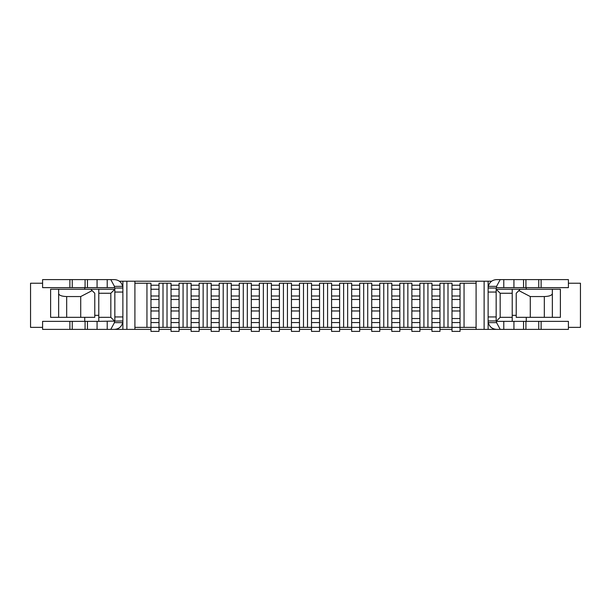 <?xml version="1.0" encoding="UTF-8"?>
<svg xmlns="http://www.w3.org/2000/svg" width="611" height="611" viewBox="0 0 611 611"><rect width="100%" height="100%" fill="white"/><g stroke="black" fill="none" stroke-linecap="round" stroke-linejoin="round"><path stroke-width="0.92" d="M447.993 283.221L443.976 283.221L443.976 327.374L447.993 327.374L447.993 283.221L452.003 283.221L452.003 285.23L460.037 285.23L460.037 283.221L464.047 283.221L464.047 327.374L476.091 327.374M427.921 283.221L423.912 283.221L423.912 327.374L427.921 327.374L427.921 283.221L431.939 283.221L431.939 285.23L439.966 285.23L439.966 283.221L443.976 283.221M407.85 283.221L403.84 283.221L403.84 327.374L407.85 327.374L407.85 283.221L411.867 283.221L411.867 285.23L419.894 285.23L419.894 283.221L423.912 283.221M387.786 283.221L383.769 283.221L383.769 327.374L387.786 327.374L387.786 283.221L391.796 283.221L391.796 285.23L399.823 285.23L399.823 283.221L403.84 283.221M367.715 283.221L363.698 283.221L363.698 327.374L367.715 327.374L367.715 283.221L371.732 283.221L371.732 285.23L379.759 285.23L379.759 283.221L383.769 283.221M347.644 283.221L343.634 283.221L343.634 327.374L347.644 327.374L347.644 283.221L351.661 283.221L351.661 285.23L359.688 285.23L359.688 283.221L363.698 283.221M327.58 283.221L323.563 283.221L323.563 327.374L327.58 327.374L327.58 283.221L331.59 283.221L331.59 285.23L339.617 285.23L339.617 283.221L343.634 283.221M307.509 283.221L303.491 283.221L303.491 327.374L307.509 327.374L307.509 283.221L311.518 283.221L311.518 285.23L319.545 285.23L319.545 283.221L323.563 283.221M287.437 283.221L283.42 283.221L283.42 327.374L287.437 327.374L287.437 283.221L291.455 283.221L291.455 285.23L299.482 285.23L299.482 283.221L303.491 283.221M267.366 283.221L263.356 283.221L263.356 327.374L267.366 327.374L267.366 283.221L271.383 283.221L271.383 285.23L279.41 285.23L279.41 283.221L283.42 283.221M247.302 283.221L243.285 283.221L243.285 327.374L247.302 327.374L247.302 283.221L251.312 283.221L251.312 285.23L259.339 285.23L259.339 283.221L263.356 283.221M227.231 283.221L223.214 283.221L223.214 327.374L227.231 327.374L227.231 283.221L231.241 283.221L231.241 285.23L239.268 285.23L239.268 283.221L243.285 283.221M207.16 283.221L203.15 283.221L203.15 327.374L207.16 327.374L207.16 283.221L211.177 283.221L211.177 285.23L219.204 285.23L219.204 283.221L223.214 283.221M187.088 283.221L183.079 283.221L183.079 327.374L187.088 327.374L187.088 283.221L191.106 283.221L191.106 285.23L199.133 285.23L199.133 283.221L203.15 283.221M167.024 283.221L163.007 283.221L163.007 327.374L167.024 327.374L167.024 283.221L171.034 283.221L171.034 285.23L179.061 285.23L179.061 283.221L183.079 283.221M134.909 327.374L146.953 327.374L146.953 283.221L134.909 283.221M484.118 281.213L488.128 281.213L488.128 329.382L484.118 329.382L484.118 281.213L126.882 281.213L126.882 329.382L122.872 329.382L122.872 281.213L126.882 281.213M488.128 281.213L491.611 281.213M119.389 281.213L122.872 281.213M484.118 329.382L460.037 329.382M452.003 329.382L439.966 329.382M431.939 329.382L419.894 329.382M411.867 329.382L399.823 329.382M391.796 329.382L379.759 329.382M371.732 329.382L359.688 329.382M351.661 329.382L339.617 329.382M331.59 329.382L319.545 329.382M311.518 329.382L299.482 329.382M291.455 329.382L279.41 329.382M271.383 329.382L259.339 329.382M251.312 329.382L239.268 329.382M231.241 329.382L219.204 329.382M211.177 329.382L199.133 329.382M191.106 329.382L179.061 329.382M171.034 329.382L158.997 329.382M150.963 329.382L126.882 329.382M114.44 321.355L114.44 322.639L110.782 329.382L122.872 329.382M488.128 329.382L496.56 329.382C492.222 329.077 489.472 326.832 488.304 322.639L496.56 322.639L496.56 321.355M134.909 281.213L134.909 329.382M476.091 281.213L476.091 329.382M84.738 287.636L84.738 289.247M58.648 289.247L58.648 317.338L50.621 317.338L50.621 289.247L114.837 289.247L110.828 293.257L98.783 293.257L98.783 317.338L110.828 317.338L110.828 293.257M98.783 293.257L98.783 289.247M114.44 322.639L122.696 322.639A8.432 8.432 0 0 0 122.872 320.951L98.783 321.355L98.783 317.338M84.738 317.338L84.738 321.355M512.217 289.247L512.217 293.257L500.172 293.257L496.163 289.247L552.352 289.247L552.352 317.338L560.379 317.338L560.379 289.247L552.352 289.247M526.262 287.636L526.262 289.247M512.217 293.257L512.217 321.355L496.163 321.355L500.172 317.338L512.217 317.338M500.172 293.257L500.172 317.338M526.262 317.338L526.262 321.355M516.226 315.337L512.217 315.337M98.783 315.337L94.774 315.337M110.828 317.338L114.837 321.355M476.091 283.221L464.047 283.221M146.953 283.221L150.963 283.221L150.963 285.23L158.997 285.23L158.997 283.221L163.007 283.221M163.007 327.374L158.997 327.374L158.997 322.562L150.963 322.562L150.963 327.374L158.997 327.374L158.997 331.391L150.963 331.391L150.963 327.374L146.953 327.374M183.079 327.374L179.061 327.374L179.061 322.562L171.034 322.562L171.034 327.374L179.061 327.374L179.061 331.391L171.034 331.391L171.034 327.374L167.024 327.374M203.15 327.374L199.133 327.374L199.133 322.562L191.106 322.562L191.106 327.374L199.133 327.374L199.133 331.391L191.106 331.391L191.106 327.374L187.088 327.374M223.214 327.374L219.204 327.374L219.204 322.562L211.177 322.562L211.177 327.374L219.204 327.374L219.204 331.391L211.177 331.391L211.177 327.374L207.16 327.374M243.285 327.374L239.268 327.374L239.268 322.562L231.241 322.562L231.241 327.374L239.268 327.374L239.268 331.391L231.241 331.391L231.241 327.374L227.231 327.374M263.356 327.374L259.339 327.374L259.339 322.562L251.312 322.562L251.312 327.374L259.339 327.374L259.339 331.391L251.312 331.391L251.312 327.374L247.302 327.374M283.42 327.374L279.41 327.374L279.41 322.562L271.383 322.562L271.383 327.374L279.41 327.374L279.41 331.391L271.383 331.391L271.383 327.374L267.366 327.374M303.491 327.374L299.482 327.374L299.482 322.562L291.455 322.562L291.455 327.374L299.482 327.374L299.482 331.391L291.455 331.391L291.455 327.374L287.437 327.374M323.563 327.374L319.545 327.374L319.545 322.562L311.518 322.562L311.518 327.374L319.545 327.374L319.545 331.391L311.518 331.391L311.518 327.374L307.509 327.374M343.634 327.374L339.617 327.374L339.617 322.562L331.59 322.562L331.59 327.374L339.617 327.374L339.617 331.391L331.59 331.391L331.59 327.374L327.58 327.374M363.698 327.374L359.688 327.374L359.688 322.562L351.661 322.562L351.661 327.374L359.688 327.374L359.688 331.391L351.661 331.391L351.661 327.374L347.644 327.374M383.769 327.374L379.759 327.374L379.759 322.562L371.732 322.562L371.732 327.374L379.759 327.374L379.759 331.391L371.732 331.391L371.732 327.374L367.715 327.374M403.84 327.374L399.823 327.374L399.823 322.562L391.796 322.562L391.796 327.374L399.823 327.374L399.823 331.391L391.796 331.391L391.796 327.374L387.786 327.374M423.912 327.374L419.894 327.374L419.894 322.562L411.867 322.562L411.867 327.374L419.894 327.374L419.894 331.391L411.867 331.391L411.867 327.374L407.85 327.374M443.976 327.374L439.966 327.374L439.966 322.562L431.939 322.562L431.939 327.374L439.966 327.374L439.966 331.391L431.939 331.391L431.939 327.374L427.921 327.374M464.047 327.374L460.037 327.374L460.037 322.562L452.003 322.562L452.003 327.374L460.037 327.374L460.037 331.391L452.003 331.391L452.003 327.374L447.993 327.374M42.594 283.221L30.55 283.221L30.55 327.374L42.594 327.374M568.406 327.374L580.45 327.374L580.45 283.221L568.406 283.221M530.279 317.338L544.325 317.338L544.325 296.549L530.279 296.549L530.279 317.338L516.226 317.338L516.226 293.257L520.244 289.247M544.325 317.338L552.352 317.338M530.279 296.549L518.869 290.615M544.325 296.549C549.19 296.373 551.87 295.396 552.352 293.624M90.756 289.247L94.774 293.257L94.774 317.338L80.721 317.338L80.721 296.549L66.675 296.549L66.675 317.338L80.721 317.338M58.648 317.338L66.675 317.338M92.131 290.615L80.721 296.549M58.648 293.624C59.13 295.396 61.81 296.373 66.675 296.549M488.304 286.353L496.56 286.353L496.56 287.636L568.406 287.636L568.406 279.609L496.56 279.609C492.222 279.914 489.472 282.16 488.304 286.353A8.432 8.432 0 0 0 488.128 288.041L496.163 288.041L496.163 320.951L488.128 320.951A8.432 8.432 0 0 0 488.304 322.639M496.56 287.636A0.405 0.405 0 0 0 496.163 288.041M512.217 321.355L568.406 321.355L568.406 329.382L496.56 329.382M496.163 316.941L488.128 316.941L488.128 320.951M500.218 329.382L496.56 322.639M496.56 286.353L500.218 279.609M98.783 321.355L42.594 321.355L42.594 329.382L114.44 329.382C118.778 329.077 121.528 326.832 122.696 322.639M114.44 287.636L42.594 287.636L42.594 279.609L114.44 279.609C118.778 279.914 121.528 282.16 122.696 286.353L114.44 286.353L114.44 287.636A0.405 0.405 0 0 1 114.837 288.041L122.872 288.041A8.432 8.432 0 0 0 122.696 286.353M114.837 320.951L114.837 288.041M114.837 292.05L122.872 292.05L122.872 288.041M110.782 279.609L114.44 286.353M158.997 296.007L150.963 296.007L150.963 289.247L158.997 289.247L158.997 322.562M150.963 296.007L150.963 299.482L158.997 299.482M150.963 299.482L150.963 307.509L158.997 307.509M150.963 307.509L150.963 322.562M150.963 289.247L150.963 285.23M158.997 289.247L158.997 285.23M259.339 296.007L251.312 296.007L251.312 289.247L259.339 289.247L259.339 322.562M251.312 296.007L251.312 299.482L259.339 299.482M251.312 299.482L251.312 307.509L259.339 307.509M251.312 307.509L251.312 322.562M251.312 289.247L251.312 285.23M259.339 289.247L259.339 285.23M279.41 296.007L271.383 296.007L271.383 289.247L279.41 289.247L279.41 322.562M271.383 296.007L271.383 299.482L279.41 299.482M271.383 299.482L271.383 307.509L279.41 307.509M271.383 307.509L271.383 322.562M271.383 289.247L271.383 285.23M279.41 289.247L279.41 285.23M219.204 296.007L211.177 296.007L211.177 289.247L219.204 289.247L219.204 322.562M211.177 296.007L211.177 299.482L219.204 299.482M211.177 299.482L211.177 307.509L219.204 307.509M211.177 307.509L211.177 322.562M211.177 289.247L211.177 285.23M219.204 289.247L219.204 285.23M199.133 296.007L191.106 296.007L191.106 289.247L199.133 289.247L199.133 322.562M191.106 296.007L191.106 299.482L199.133 299.482M191.106 299.482L191.106 307.509L199.133 307.509M191.106 307.509L191.106 322.562M191.106 289.247L191.106 285.23M199.133 289.247L199.133 285.23M179.061 296.007L171.034 296.007L171.034 289.247L179.061 289.247L179.061 322.562M171.034 296.007L171.034 299.482L179.061 299.482M171.034 299.482L171.034 307.509L179.061 307.509M171.034 307.509L171.034 322.562M171.034 289.247L171.034 285.23M179.061 289.247L179.061 285.23M299.482 296.007L291.455 296.007L291.455 289.247L299.482 289.247L299.482 322.562M291.455 296.007L291.455 299.482L299.482 299.482M291.455 299.482L291.455 307.509L299.482 307.509M291.455 307.509L291.455 322.562M291.455 289.247L291.455 285.23M299.482 289.247L299.482 285.23M319.545 296.007L311.518 296.007L311.518 289.247L319.545 289.247L319.545 322.562M311.518 296.007L311.518 299.482L319.545 299.482M311.518 299.482L311.518 307.509L319.545 307.509M311.518 307.509L311.518 322.562M311.518 289.247L311.518 285.23M319.545 289.247L319.545 285.23M239.268 296.007L231.241 296.007L231.241 289.247L239.268 289.247L239.268 322.562M231.241 296.007L231.241 299.482L239.268 299.482M231.241 299.482L231.241 307.509L239.268 307.509M231.241 307.509L231.241 322.562M231.241 289.247L231.241 285.23M239.268 289.247L239.268 285.23M460.037 296.007L452.003 296.007L452.003 289.247L460.037 289.247L460.037 322.562M452.003 296.007L452.003 299.482L460.037 299.482M452.003 299.482L452.003 307.509L460.037 307.509M452.003 307.509L452.003 322.562M452.003 289.247L452.003 285.23M460.037 289.247L460.037 285.23M439.966 296.007L431.939 296.007L431.939 289.247L439.966 289.247L439.966 322.562M431.939 296.007L431.939 299.482L439.966 299.482M431.939 299.482L431.939 307.509L439.966 307.509M431.939 307.509L431.939 322.562M431.939 289.247L431.939 285.23M439.966 289.247L439.966 285.23M339.617 296.007L331.59 296.007L331.59 289.247L339.617 289.247L339.617 322.562M331.59 296.007L331.59 299.482L339.617 299.482M331.59 299.482L331.59 307.509L339.617 307.509M331.59 307.509L331.59 322.562M331.59 289.247L331.59 285.23M339.617 289.247L339.617 285.23M359.688 296.007L351.661 296.007L351.661 289.247L359.688 289.247L359.688 322.562M351.661 296.007L351.661 299.482L359.688 299.482M351.661 299.482L351.661 307.509L359.688 307.509M351.661 307.509L351.661 322.562M351.661 289.247L351.661 285.23M359.688 289.247L359.688 285.23M399.823 296.007L391.796 296.007L391.796 289.247L399.823 289.247L399.823 322.562M391.796 296.007L391.796 299.482L399.823 299.482M391.796 299.482L391.796 307.509L399.823 307.509M391.796 307.509L391.796 322.562M391.796 289.247L391.796 285.23M399.823 289.247L399.823 285.23M419.894 296.007L411.867 296.007L411.867 289.247L419.894 289.247L419.894 322.562M411.867 296.007L411.867 299.482L419.894 299.482M411.867 299.482L411.867 307.509L419.894 307.509M411.867 307.509L411.867 322.562M411.867 289.247L411.867 285.23M419.894 289.247L419.894 285.23M379.759 296.007L371.732 296.007L371.732 289.247L379.759 289.247L379.759 322.562M371.732 296.007L371.732 299.482L379.759 299.482M371.732 299.482L371.732 307.509L379.759 307.509M371.732 307.509L371.732 322.562M371.732 289.247L371.732 285.23M379.759 289.247L379.759 285.23M496.163 292.05L488.128 292.05M541.117 321.355L541.117 329.382M538.757 321.355L538.757 329.382M525.918 321.355L525.918 329.382M523.558 321.355L523.558 329.382M513.927 321.355L513.927 329.382M503.785 321.355L503.785 329.382M541.117 287.636L541.117 279.609M503.785 287.636L503.785 279.609M513.927 287.636L513.927 279.609M523.558 287.636L523.558 279.609M525.918 287.636L525.918 279.609M538.757 287.636L538.757 279.609M114.837 316.941L122.872 316.941M69.883 287.636L69.883 279.609M72.243 287.636L72.243 279.609M85.082 287.636L85.082 279.609M87.442 287.636L87.442 279.609M97.073 287.636L97.073 279.609M107.215 287.636L107.215 279.609M69.883 321.355L69.883 329.382M107.215 321.355L107.215 329.382M97.073 321.355L97.073 329.382M87.442 321.355L87.442 329.382M85.082 321.355L85.082 329.382M72.243 321.355L72.243 329.382M150.963 318.545L158.997 318.545M150.963 310.984L158.997 310.984M251.312 318.545L259.339 318.545M251.312 310.984L259.339 310.984M271.383 318.545L279.41 318.545M271.383 310.984L279.41 310.984M211.177 318.545L219.204 318.545M211.177 310.984L219.204 310.984M191.106 318.545L199.133 318.545M191.106 310.984L199.133 310.984M171.034 318.545L179.061 318.545M171.034 310.984L179.061 310.984M291.455 318.545L299.482 318.545M291.455 310.984L299.482 310.984M311.518 318.545L319.545 318.545M311.518 310.984L319.545 310.984M231.241 318.545L239.268 318.545M231.241 310.984L239.268 310.984M452.003 318.545L460.037 318.545M452.003 310.984L460.037 310.984M431.939 318.545L439.966 318.545M431.939 310.984L439.966 310.984M331.59 318.545L339.617 318.545M331.59 310.984L339.617 310.984M351.661 318.545L359.688 318.545M351.661 310.984L359.688 310.984M391.796 318.545L399.823 318.545M391.796 310.984L399.823 310.984M411.867 318.545L419.894 318.545M411.867 310.984L419.894 310.984M371.732 318.545L379.759 318.545M371.732 310.984L379.759 310.984"/></g></svg>
